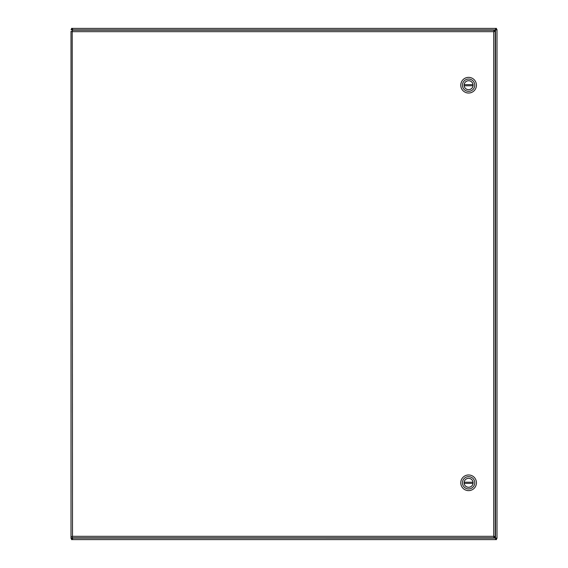 <?xml version="1.0" encoding="UTF-8"?>
<svg xmlns="http://www.w3.org/2000/svg" width="568" height="568" viewBox="0 0 568 568"><rect width="100%" height="100%" fill="white"/><g stroke="black" fill="none" stroke-linecap="round" stroke-linejoin="round"><path stroke-width="0.85" d="M493.855 536.611L495.346 538.102L495.793 539.6L72.207 539.6L72.931 537.825M494.011 31.545L495.502 30.054L497 29.607L497 538.393L495.502 537.946L494.011 536.455M72.931 30.175L72.207 28.4L495.793 28.4L495.346 29.891L493.855 31.389M72.619 537.825L71 538.393L71 31.382L72.498 31.666L71 31.382M495.949 29.607L497 29.536L495.502 30.054L495.502 537.946L497 538.393L495.949 538.393M72.207 29.451L71.525 29.451L71.525 28.4L72.207 28.4L72.654 29.891L495.346 29.891L495.793 28.4L496.475 28.4L496.475 29.451L495.793 29.451M72.498 30.175L72.051 29.607L71 29.607L72.619 30.175M72.051 538.393L71 538.393L72.051 538.393L72.498 537.825M495.793 538.549L496.475 538.549L496.475 539.6L495.793 539.6L495.346 538.109L72.654 538.102L72.207 539.6L71.525 539.6L71.525 538.549L72.207 538.549M71 29.607L72.051 29.607M72.96 539.6L495.04 539.6M72.051 536.618L71 536.618L72.051 536.618M72.207 30.175L72.498 536.327L493.727 536.327L493.727 31.666L72.498 31.666L72.207 30.175L494.018 30.175L493.727 31.666L495.225 31.382L495.225 536.618L493.727 536.327L494.018 537.825L72.207 537.825L72.498 536.327L72.207 537.825M495.225 536.618L493.727 536.327L494.018 537.825M494.018 30.175L493.727 31.666L495.225 31.382M468.6 93.024A7.824 7.824 0 0 1 461.82 81.288A7.824 7.824 0 0 1 475.38 81.288A7.824 7.824 0 0 1 468.6 93.024M468.6 79.051A6.149 6.149 0 0 1 474.749 85.2A6.149 6.149 0 0 1 468.6 91.349A6.149 6.149 0 0 1 462.451 85.2A6.149 6.149 0 0 1 468.6 79.051M468.6 89.701A4.501 4.501 0 0 0 472.498 82.949A4.501 4.501 0 0 0 464.702 82.949A4.501 4.501 0 0 0 468.6 89.701M473.037 85.761L464.162 85.761A4.473 4.473 0 0 0 473.037 85.761A4.473 4.473 0 0 0 473.037 84.639L464.162 84.639A4.473 4.473 0 0 1 473.037 84.639M464.162 84.639A4.473 4.473 0 0 0 464.162 85.761M468.6 490.624A7.824 7.824 0 0 1 461.82 478.888A7.824 7.824 0 0 1 475.38 478.888A7.824 7.824 0 0 1 468.6 490.624M468.6 476.651A6.149 6.149 0 0 1 474.749 482.8A6.149 6.149 0 0 1 468.6 488.949A6.149 6.149 0 0 1 462.451 482.8A6.149 6.149 0 0 1 468.6 476.651M468.6 487.301A4.501 4.501 0 0 0 472.498 480.549A4.501 4.501 0 0 0 464.702 480.549A4.501 4.501 0 0 0 468.6 487.301M473.037 483.361L464.162 483.361A4.473 4.473 0 0 0 473.037 483.361A4.473 4.473 0 0 0 473.037 482.239L464.162 482.239A4.473 4.473 0 0 1 473.037 482.239M464.162 482.239A4.473 4.473 0 0 0 464.162 483.361"/></g></svg>
